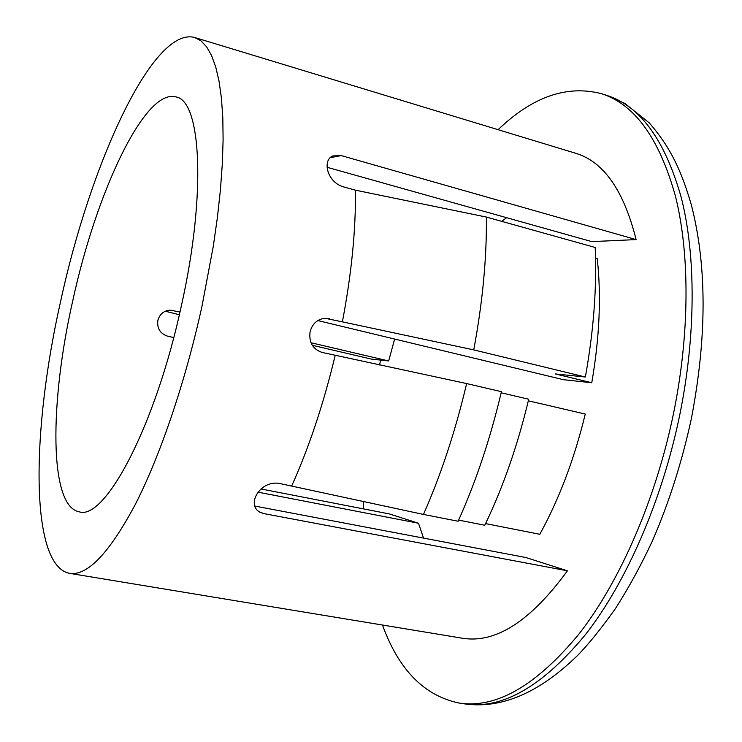 <?xml version="1.0" encoding="UTF-8"?>
<svg xmlns="http://www.w3.org/2000/svg" width="742" height="742" viewBox="0 0 742 742"><rect width="100%" height="100%" fill="white"/><g stroke="black" fill="none" stroke-linecap="round" stroke-linejoin="round"><path stroke-width="1.11" d="M179.991 312.011L169.983 310.119C163.704 310.75 159.66 314.181 157.842 320.405C156.924 328.4 160.179 333.659 167.609 336.172L173.739 337.573M258.077 492.178L418.497 523.24L423.552 538.108M194.673 37.49L200.934 40.791L206.591 46.783L211.553 55.52L215.737 67.012L219.048 81.258L221.431 98.185L222.804 117.681L223.11 139.579L222.331 163.676L220.439 189.702L217.415 217.332L213.306 246.223L201.991 306.168C185.342 382.102 160.161 455.931 135.174 504.69C109.204 553.226 87.333 576.117 69.581 573.353C29.383 565.627 31.47 429.219 60.881 300.232C90.441 163.824 152.815 26.193 194.673 37.49L575.764 153.297C603.663 161.7 623.772 190.462 636.107 239.592L341.199 155.588L332.768 155.931C322.353 160.077 326.721 181.345 342.646 186.632L355.418 190.175C355.91 229.668 351.56 273.566 342.387 321.861L325.135 318.281C317.353 319.125 312.336 323.642 310.073 331.813C308.765 342.294 312.734 349.148 321.972 352.394L466.635 383.568L501.425 391.683C490.36 438.559 475.928 481.743 458.12 521.236L423.469 514.438L278.658 483.283C259.505 480.686 245.899 505.246 260.266 512.388L263.902 513.612L567.417 570.802L525.893 557.539L254.812 506.053M72.762 300.733C49.603 402.433 48.981 506.304 79.106 511.776C104.77 521.069 155.635 426.047 181.484 305.305C206.582 193.105 201.063 100.476 175.956 96.924C144.709 88.01 96.061 192.976 72.762 300.733M165.318 311.204L179.36 314.756M379.524 364.953L380.665 360.102M498.105 129.702C532.543 96.673 567.055 84.69 601.641 93.742C634.809 104.381 659.434 138.624 675.517 196.454C689.865 254.135 689.828 333.659 673.476 413.711C655.77 499.579 620.08 581.153 579.344 633.547C536.587 685.413 496.602 708.601 459.381 703.11C424.368 695.903 398.723 669.878 382.473 625.024M355.418 190.175L486.39 217.072L595.205 247.476C596.92 287.738 593.637 330.913 585.364 377.001L473.748 349.89L342.387 321.861M486.39 217.072C486.798 258.17 482.588 302.448 473.748 349.89M466.635 383.568C455.477 430.889 441.082 474.509 423.469 514.438M260.998 488.959L389.374 513.928L418.497 523.24M327.129 167.293L591.782 241.614L636.107 239.592M312.271 345.28L371.427 359.109L388.669 360.964L394.633 339.048M485.574 523.602L539.786 534.286C559.162 499.134 574.317 459.066 585.262 414.055L528.313 400.81M595.548 258.105L597.227 258.568C601.391 296.067 599.573 337.462 591.764 382.742L563.605 379.718L317.78 320.553M501.165 392.796L528.694 399.215C517.703 445.33 503.067 487.346 484.776 525.253L458.63 520.114M388.669 360.964L310.981 342.739M335.171 355.474C323.605 403.694 309.136 447.157 291.745 485.862M363.432 508.882L363.376 501.416M567.417 570.802C530.651 621.137 495.693 643.62 462.554 638.25L69.581 573.353M506.61 217.694L501.731 221.357M585.364 377.001L555.396 373.949L591.764 382.742M601.641 93.742L607.095 95.495C640.429 106.199 665.212 140.442 681.444 198.235C695.931 255.869 696.005 335.282 679.7 415.195C662.04 500.915 626.313 582.331 585.475 634.605C542.597 686.35 502.455 709.463 465.048 703.945C498.754 708.554 536.457 695.542 577.554 655.492C588.508 644.297 601.187 628.585 615.591 608.347C628.817 587.645 641.153 565.042 652.589 540.547C669.108 502.325 682.019 461.756 691.321 418.84M259.32 511.841L263.902 513.612M330.199 157.684L341.199 155.588M323.846 318.392L329.235 318.68M168.953 310.202L173.257 310.434M607.095 95.495L624.866 103.416L649.157 122.792C671.38 148.326 681.592 171.68 691.433 205.172C706.978 266.09 706.959 337.22 691.377 418.571M459.381 703.11L465.048 703.945"/></g></svg>
